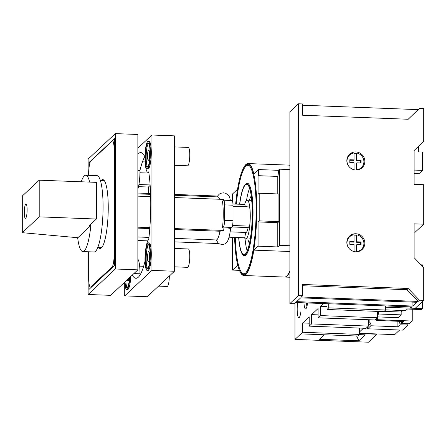<?xml version="1.0" encoding="UTF-8"?>
<svg xmlns="http://www.w3.org/2000/svg" width="446" height="446" viewBox="0 0 446 446"><rect width="100%" height="100%" fill="white"/><g stroke="black" fill="none" stroke-linecap="round" stroke-linejoin="round"><path stroke-width="0.67" d="M359.392 169.413A8.619 8.296 46.9 0 0 359.978 168.917L361.338 167.646A8.619 8.296 46.9 0 0 363.897 161.675A8.619 8.296 46.9 0 0 356.856 153.062L356.376 153.513A8.619 8.296 46.9 0 0 354.04 153.357M356.583 170.004L356.856 169.748A8.619 8.296 46.9 0 0 361.338 167.646M354.04 169.642L354.04 162.712L349.82 162.55L349.82 159.729L354.04 159.891L354.04 152.956A8.619 8.296 46.9 0 0 349.564 155.063A8.619 8.296 46.9 0 0 347.005 161.034A8.619 8.296 46.9 0 0 354.04 169.642L353.946 169.731M364.856 161.324A9.193 8.848 46.9 0 0 359.353 152.8A9.193 8.848 46.9 0 0 349.564 154.271A9.193 8.848 46.9 0 0 346.837 160.638A9.193 8.848 46.9 0 0 352.34 169.162A9.193 8.848 46.9 0 0 362.13 167.69A9.193 8.848 46.9 0 0 364.856 161.324M350.846 154.082A9.193 8.848 46.9 0 0 348.744 155.158M359.392 251.21A8.619 8.296 46.9 0 0 359.978 250.713L361.338 249.437A8.619 8.296 46.9 0 0 363.897 243.471A8.619 8.296 46.9 0 0 356.856 234.858L356.376 235.31A8.619 8.296 46.9 0 0 354.04 235.154M356.583 251.8L356.856 251.544A8.619 8.296 46.9 0 0 361.338 249.437M354.04 251.438L354.04 244.503L349.82 244.347L349.82 241.526L354.04 241.682L354.04 234.752A8.619 8.296 46.9 0 0 349.564 236.859A8.619 8.296 46.9 0 0 347.005 242.825A8.619 8.296 46.9 0 0 354.04 251.438L353.946 251.527M364.856 243.12A9.193 8.848 46.9 0 0 359.353 234.596A9.193 8.848 46.9 0 0 349.564 236.068A9.193 8.848 46.9 0 0 346.837 242.434A9.193 8.848 46.9 0 0 352.34 250.959A9.193 8.848 46.9 0 0 362.13 249.487A9.193 8.848 46.9 0 0 364.856 243.12M350.846 235.878A9.193 8.848 46.9 0 0 348.744 236.954M356.856 169.748L356.856 162.818L361.082 162.98L361.082 160.159L356.856 159.997L356.856 153.062M356.856 251.544L356.856 244.609L361.082 244.77L361.082 241.949L356.856 241.793L356.856 234.858M302.633 295.754L302.633 284.47L408.213 288.484L419.474 300.197L418.17 301.418L301.329 296.975L302.633 295.754L298.413 295.592L298.413 103.795L302.633 103.957L302.633 115.241L408.213 119.255L419.474 108.4L423.7 108.562L423.7 141.276L414.128 150.503L414.128 184.349L423.7 184.716L423.7 224.204L414.128 223.836L414.128 257.682L423.7 267.639L423.7 300.353L419.474 300.197M423.7 300.353L415.187 308.32L410.682 308.153L411.993 306.932L295.709 302.511L294.405 303.732L289.9 303.559L298.413 295.592M416.954 302.282L300.676 297.861L296.646 301.635L412.924 306.051L416.954 302.282M289.9 303.559L289.9 111.768L298.413 103.795M302.633 105.228L418.17 109.621L419.474 108.4M414.128 232.126L415.187 232.171L423.7 224.204M410.682 306.881L410.682 308.153M418.17 109.621L408.179 119.255M302.633 285.741L406.908 289.705L418.17 301.418M408.213 288.484L406.908 289.705M412.924 302.132L412.924 306.051M361.188 250.245A9.193 8.848 46.9 0 0 362.403 248.221M349.564 236.859L348.198 238.131A8.619 8.296 46.9 0 0 347.668 238.682M361.188 168.449A9.193 8.848 46.9 0 0 362.403 166.425M349.564 155.063L348.198 156.34A8.619 8.296 46.9 0 0 347.668 156.886M356.856 244.609L356.376 245.06L356.376 251.806M361.082 241.949L360.597 242.401L360.597 244.754M356.856 241.793L356.376 242.245L360.597 242.401M356.376 235.31L356.376 242.245M354.04 241.682L353.561 242.133L349.82 241.994M356.856 162.818L356.376 163.269L356.376 170.01M361.082 160.159L360.597 160.61L360.597 162.957M356.856 159.997L356.376 160.448L360.597 160.61M356.376 153.513L356.376 160.448M354.04 159.891L353.561 160.343L349.82 160.198M251.845 201.637A19.384 3.763 -87.8 0 0 250.552 200.31L247.173 200.182A19.384 3.763 -87.8 0 0 244.637 204.43M244.503 237.79A19.384 3.763 -87.8 0 0 245.701 238.922A19.384 3.763 -87.8 0 0 250.267 215.964A19.384 3.763 -87.8 0 0 247.173 200.182M229.015 237.2L244.765 237.802L245.674 232.455M230.136 231.864L245.947 232.466A12.923 2.509 -87.8 0 0 248.11 227.577L249.654 226.133A18.977 3.679 -87.8 0 0 249.654 206.955L232.968 206.32M232.121 226.969L248.11 227.577M232.55 225.481L249.654 226.133M247.374 206.866A12.923 2.509 -87.8 0 0 246.928 206.637L232.968 206.108M245.3 206.576L244.765 204.435L232.94 203.984M245.701 238.922L249.08 239.05A19.384 3.763 -87.8 0 0 250.474 237.824M307.589 302.962A10.269 1.99 92.2 0 1 305.555 308.866A10.269 1.99 92.2 0 1 303.977 302.823M306.508 302.918A10.269 1.99 -87.8 0 0 306.915 306.569M328.752 303.765L328.752 307.857L385.628 310.02L385.628 305.928M300.955 333.881L357.826 336.044L359.56 334.428L302.683 332.264L300.955 333.881L300.955 302.706M377.372 317.747L320.501 315.584L318.115 317.814L374.991 319.977L377.372 317.747L377.372 311.392M368.463 326.087L311.592 323.924L309.206 326.154L366.082 328.317L368.463 326.087L368.463 319.732M385.628 310.02L383.894 311.637L327.024 309.479L327.024 303.698M328.752 307.857L327.024 309.479M359.56 334.428L359.56 328.066M309.206 326.154L309.206 316.85L302.683 322.954L302.683 332.264M318.115 317.814L318.115 308.509L311.592 314.614L311.592 323.924M323.4 303.564L320.501 306.279L320.501 315.584M309.206 323.205L302.683 322.954M318.115 314.865L311.592 314.614M327.024 306.525L320.501 306.279M297.627 302.583A10.342 2.007 -87.8 0 0 297.192 309.273A10.342 2.007 -87.8 0 0 298.842 317.691A10.342 2.007 -87.8 0 0 300.955 311.213M294.979 303.196L294.979 339.406L368.463 342.205L376.97 333.954M300.955 333.814L294.979 339.406M324.253 334.768L319.425 339.289L358.84 340.789L356.649 336M359.353 334.617L365.196 334.84L358.84 340.789M359.56 333.575L376.97 334.232M88.107 251.756L88.107 294.488L110.63 295.347L137.864 269.852L137.864 134.469L115.341 133.61L88.107 159.105L88.107 175.306M88.955 282.725L88.955 289.46L114.488 265.56L114.488 138.639L88.955 162.539L88.955 168.727M88.107 294.488L115.341 268.994L115.341 133.61M115.341 268.994L137.864 269.852M90.02 162.578L88.955 162.539M25.706 218.211A7.181 1.394 -87.8 0 0 27.117 210.518A7.181 1.394 -87.8 0 0 25.98 203.984A7.181 1.394 -87.8 0 0 25.706 204.106A7.181 1.394 -87.8 0 0 24.29 211.8A7.181 1.394 -87.8 0 0 25.433 218.334A7.181 1.394 -87.8 0 0 25.706 218.211M77.66 237.712A38.2 7.409 -87.8 0 0 82.817 251.555L94.078 251.984A38.2 7.409 -87.8 0 0 95.528 251.327A38.2 7.409 -87.8 0 0 103.037 210.406A38.2 7.409 -87.8 0 0 96.977 175.646L85.716 175.217A38.2 7.409 -87.8 0 0 84.266 175.875A38.2 7.409 -87.8 0 0 81.261 181.784M82.817 251.555A38.2 7.409 -87.8 0 0 84.266 250.897A38.2 7.409 -87.8 0 0 90.85 225.559L89.44 225.503L96.364 219.025L39.209 216.851L22.3 232.678L22.3 196.011L39.209 180.184L39.209 216.851M90.85 225.559L77.855 237.724L22.3 232.678M39.209 180.184L96.364 182.358L96.364 219.025M89.663 182.102A38.2 7.409 -87.8 0 0 85.716 175.217M127.322 279.72A5.168 1.004 -87.8 0 0 127.913 280.935A5.168 1.004 -87.8 0 0 128.9 278.237M127.238 287.609A12.064 2.341 92.2 0 1 125.817 281.125M125.025 281.866A12.064 2.341 -87.8 0 0 126.809 287.793A12.064 2.341 -87.8 0 0 129.507 277.674M147.514 257.604A5.168 1.004 -87.8 0 0 148.34 261.813A5.168 1.004 -87.8 0 0 149.555 255.692A5.168 1.004 -87.8 0 0 148.73 251.483A5.168 1.004 -87.8 0 0 147.514 257.604M147.665 268.492A12.064 2.341 92.2 0 1 146.154 258.881A12.064 2.341 92.2 0 1 148.563 244.776M145.307 258.847A12.064 2.341 -87.8 0 0 147.236 268.67A12.064 2.341 -87.8 0 0 150.073 254.387A12.064 2.341 -87.8 0 0 148.15 244.564A12.064 2.341 -87.8 0 0 145.307 258.847M150.413 254.069A13.787 2.676 -87.8 0 0 148.217 242.841A13.787 2.676 -87.8 0 0 144.967 259.165A13.787 2.676 -87.8 0 0 147.169 270.393A13.787 2.676 -87.8 0 0 150.413 254.069M147.169 270.393L148.011 270.427A13.787 2.676 -87.8 0 0 151.261 254.103A13.787 2.676 -87.8 0 0 149.059 242.875L148.217 242.841M147.514 156.067A5.168 1.004 -87.8 0 0 148.34 160.276A5.168 1.004 -87.8 0 0 149.555 154.154A5.168 1.004 -87.8 0 0 148.73 149.945A5.168 1.004 -87.8 0 0 147.514 156.067M147.665 166.949A12.064 2.341 92.2 0 1 146.154 157.343A12.064 2.341 92.2 0 1 148.563 143.238M145.307 157.31A12.064 2.341 -87.8 0 0 147.236 167.133A12.064 2.341 -87.8 0 0 150.073 152.85A12.064 2.341 -87.8 0 0 148.15 143.027A12.064 2.341 -87.8 0 0 145.307 157.31M150.413 152.532A13.787 2.676 -87.8 0 0 148.217 141.304A13.787 2.676 -87.8 0 0 144.967 157.628A13.787 2.676 -87.8 0 0 147.169 168.856A13.787 2.676 -87.8 0 0 150.413 152.532M147.169 168.856L148.011 168.889A13.787 2.676 -87.8 0 0 151.261 152.56A13.787 2.676 -87.8 0 0 149.059 141.337L148.217 141.304M174.464 266.831L187.604 267.332A9.193 1.784 -87.8 0 0 189.767 256.45A9.193 1.784 -87.8 0 0 188.301 248.963L174.464 248.439M174.464 165.293L187.604 165.795A9.193 1.784 -87.8 0 0 189.767 154.913A9.193 1.784 -87.8 0 0 188.301 147.425L174.464 146.901M146.093 247.156A17.232 3.345 92.2 0 1 148.713 239.586A62.897 12.204 -87.8 0 0 148.713 171.844A17.232 3.345 92.2 0 1 147.882 172.334A17.232 3.345 92.2 0 1 145.379 164.396M124.707 282.758L124.707 295.882L151.941 270.387L151.941 135.004L137.864 148.184M144.972 157.031A62.897 12.204 -87.8 0 0 140.713 152.588A62.897 12.204 -87.8 0 0 137.864 154.149M132.284 275.076A62.897 12.204 -87.8 0 0 135.935 278.293A62.897 12.204 -87.8 0 0 145 261.278M124.668 282.207A13.787 2.676 -87.8 0 0 126.742 289.515L127.589 289.549A13.787 2.676 -87.8 0 0 130.756 276.503M124.707 295.882L147.23 296.735L174.464 271.24L174.464 135.857L151.941 135.004M150.151 185.413L148.423 187.03L148.423 193.425M137.864 188.959A17.232 3.345 -87.8 0 0 139.955 170.483A62.897 12.204 92.2 0 1 144.788 156.641M137.864 170.405L139.955 170.483M133.895 273.565L139.955 273.794A17.232 3.345 -87.8 0 0 137.864 259.243M140.306 274.563A62.897 12.204 92.2 0 1 139.955 273.794M151.941 270.387L174.464 271.24M138.494 186.657L148.423 187.03M142.469 161.842L145.117 161.943M158.564 286.126L167.178 286.455A9.193 1.784 -87.8 0 0 169.341 276.041M126.742 289.515A13.787 2.676 -87.8 0 0 129.864 277.34M289.9 165.31A56.006 10.866 -87.8 0 0 289.108 165.126A56.006 10.866 -87.8 0 0 288.969 165.126M284.715 277.05A56.006 10.866 -87.8 0 0 284.855 277.061A56.006 10.866 -87.8 0 0 289.9 271.408M401.679 321.41A7.181 1.394 92.2 0 1 401.433 322.525L401.433 323.473L409.317 323.768L412.243 321.036L377.327 319.71L376.535 320.451L403.563 321.477L401.433 323.473M407.722 323.712A7.181 1.394 -87.8 0 0 407.9 324.153L407.9 325.101L402.537 330.118L367.627 328.791L367.627 326.868M407.9 325.101L400.017 324.8L397.888 326.79L370.86 325.764L367.627 328.791M385.628 307.472L385.907 305.939M377.372 315.199L378.648 314.006L401.171 314.865L398.161 317.68L377.372 316.889M378.648 311.442L378.648 314.006M422.513 301.468L422.513 308.599L421.487 309.557L407.41 309.022L405.709 310.617L385.628 309.853M422.513 308.599L385.907 307.21M401.171 314.865L401.171 312.044L402.816 310.505M376.535 318.533L376.535 320.451M377.327 317.786L377.327 319.71M359.56 331.88L363.468 328.217M368.463 323.54L369.171 322.876L369.171 319.76M370.86 325.764L370.86 322.943L368.463 325.184M370.86 322.943L369.171 322.876M399.644 330.007L394.71 334.628L359.56 333.29M418.565 146.227L418.565 151.913L422.513 152.064L422.513 170.394L414.128 170.077M414.128 173.394L419.106 173.583L422.513 170.394M412.243 309.206L412.243 321.036M420.996 264.824L422.513 264.885L422.513 266.401M400.017 324.8L400.017 323.852A7.181 1.394 92.2 0 1 399.449 321.321M397.888 326.79L397.888 321.265M401.171 312.044L384.157 311.397M400.017 323.852L407.9 324.153M98.566 247.413A34.465 6.684 -87.8 0 0 100.133 248.478A34.465 6.684 -87.8 0 0 108.25 207.663A34.465 6.684 -87.8 0 0 102.747 179.599A34.465 6.684 -87.8 0 0 101.108 180.541M88.787 251.784L88.787 278.912A10.052 1.951 -87.8 0 0 90.393 287.096A10.052 1.951 -87.8 0 0 90.772 286.923L112.108 266.953A10.052 1.951 -87.8 0 0 114.092 255.218L114.092 149.17A10.052 1.951 -87.8 0 0 112.487 140.981A10.052 1.951 -87.8 0 0 112.108 141.159L90.772 161.129A10.052 1.951 -87.8 0 0 88.787 172.858L88.787 175.334M222.454 227.973L223.39 227.098A5.742 1.115 -87.8 0 0 224.522 220.396L224.522 204.881A5.742 1.115 -87.8 0 0 223.608 200.204A5.742 1.115 -87.8 0 0 223.39 200.304L222.454 201.179A25.132 4.873 92.2 0 1 223.245 213.835A25.132 4.873 92.2 0 1 222.454 227.973L223.948 228.034A25.132 4.873 92.2 0 1 223.641 230.437L174.464 228.569M149.856 227.633L137.864 227.176M223.948 228.034C226.925 227.867 229.144 228.045 230.604 228.569L231.836 227.421A5.742 1.115 -87.8 0 0 232.968 220.714L232.968 205.205A5.742 1.115 -87.8 0 0 232.054 200.527L223.608 200.204M174.464 241.871L218.417 243.544L216.282 239.959A21.542 4.181 -87.8 0 0 219.945 231.24L223.641 230.437M218.3 243.477C222.454 244.971 225.314 244.52 226.886 242.122A23.906 4.638 -87.8 0 0 230.604 228.569M230.376 200.46A23.906 4.638 -87.8 0 0 228.653 195.565L225.754 193.313L223.507 192.811L220.809 193.274L219.259 194.138L216.895 196.87M219.655 199.262A21.542 4.181 -87.8 0 0 217.871 196.909L174.464 195.259M174.464 197.539L223.641 199.412A25.132 4.873 92.2 0 1 223.786 200.209M137.864 196.151L150.664 196.636M217.425 196.045L174.464 194.411M150.57 193.503L137.864 193.023M137.864 240.483L147.777 240.862M216.282 239.959L174.464 238.37M148.958 237.4L137.864 236.977M219.945 231.24L174.464 229.512M149.784 228.569L137.864 228.118M249.364 200.265A24.413 4.739 92.2 0 1 251.254 196.039M239.597 204.235A35.758 6.935 92.2 0 1 245.272 184.432A35.758 6.935 92.2 0 1 252.375 212.898A35.758 6.935 92.2 0 1 242.607 254.482A35.758 6.935 92.2 0 1 238.66 237.567M245.272 184.432L245.835 183.891A36.332 7.047 92.2 0 1 253.049 212.809A36.332 7.047 92.2 0 1 243.131 255.067L242.607 254.482M246.499 200.455A35.184 6.824 92.2 0 1 249.598 188.301M239.719 204.24A35.184 6.824 92.2 0 1 246.649 184.349A35.184 6.824 92.2 0 1 252.263 213.004A35.184 6.824 92.2 0 1 243.973 254.666A35.184 6.824 92.2 0 1 238.788 237.573M235.655 204.084A54.858 10.643 92.2 0 1 245.25 165.695A54.858 10.643 92.2 0 1 249.459 165.856A54.858 10.643 92.2 0 1 256.149 209.364A54.858 10.643 92.2 0 1 245.372 273.326A54.858 10.643 92.2 0 1 241.163 273.164A54.858 10.643 92.2 0 1 234.59 237.411M245.25 165.695L245.813 165.154A55.432 10.754 92.2 0 1 256.824 209.28A55.432 10.754 92.2 0 1 241.687 273.749L241.163 273.164M236.335 204.112A54.284 10.531 92.2 0 1 249.715 166.163M245.651 273.036A54.284 10.531 92.2 0 1 235.271 237.439M289.9 169.586L279.486 169.19L278.282 170.316L258.574 169.564A4.309 0.836 92.2 0 1 258.072 175.674L258.072 194.289L259.21 193.23L259.21 220.87L258.072 221.93L258.072 246.186L253.858 250.134L289.9 251.505M258.574 169.564L253.858 173.979A56.006 10.866 -87.8 0 0 248.004 163.565A56.006 10.866 -87.8 0 0 243.276 168.499M237.54 189.26L232.544 193.938L232.544 201.191M237.757 265.208L232.544 270.086L232.544 237.333M239.407 270.215A56.006 10.866 -87.8 0 0 243.745 275.494A56.006 10.866 -87.8 0 0 253.858 250.134M259.21 193.23L278.917 193.977L278.917 221.617L277.78 222.682L277.78 246.939L279.486 245.345L289.9 245.74M277.78 246.939L258.072 246.186M279.486 169.19L279.486 245.345M289.9 165.438A56.006 10.866 -87.8 0 0 288.824 165.115L248.004 163.565M232.544 270.086L239.463 270.354M243.745 275.494L284.57 277.05A56.006 10.866 -87.8 0 0 289.9 270.733M278.282 170.316A4.309 0.836 92.2 0 1 277.78 176.426L277.78 193.932M277.78 222.682L258.072 221.93M278.917 221.617L259.21 220.87M277.78 176.426L258.072 175.674M247.218 250.953A35.184 6.824 92.2 0 1 245.049 238.593M249.459 243.365A24.413 4.739 92.2 0 1 247.892 239.006M139.949 172.747L148.897 173.087M138.923 184.516L150.118 184.939M90.772 286.923L91.636 286.956M112.108 266.953L112.966 266.981M114.092 255.218L114.488 255.235M114.092 149.17L114.488 149.187M223.39 227.098L231.836 227.421M224.522 220.396L232.968 220.714M224.522 204.881L232.968 205.205M104.314 180.663L100.372 180.513M101.772 247.536L97.83 247.385M147.882 172.334L148.791 172.368M139.654 266.15L143.64 266.301M289.9 165.159L289.108 165.126M289.9 277.25L284.855 277.061M90.393 287.096L91.441 287.135M112.487 140.981L114.488 141.059M150.597 194.35L137.864 193.871"/></g></svg>
